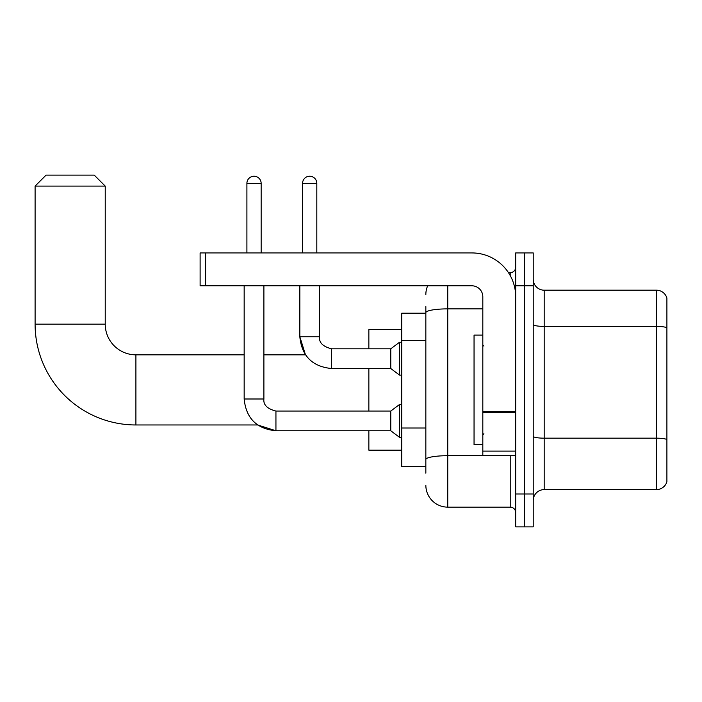 <?xml version="1.0" encoding="UTF-8"?>
<svg xmlns="http://www.w3.org/2000/svg" width="702" height="702" viewBox="0 0 702 702"><rect width="100%" height="100%" fill="white"/><g stroke="black" fill="none" stroke-linecap="round" stroke-linejoin="round"><path stroke-width="1.05" d="M425.842 333.783L425.842 306.625L425.842 313.197L401.728 313.197L401.728 466.602L425.842 466.602M425.842 473.174L425.842 306.625M515.689 493.997L515.689 526.869L524.455 526.869L524.455 493.997L524.455 526.869L533.222 526.869L533.222 493.997L524.455 493.997L524.455 285.802L524.455 493.997L515.689 493.997L515.689 285.802L524.455 285.802L524.455 252.931L524.455 285.802L533.222 285.802L533.222 493.997M533.222 285.802L533.222 252.931L515.689 252.931L515.689 285.802M447.753 285.802L447.753 507.142L510.214 507.142L510.214 455.642M508.467 272.657L510.214 272.657A5.476 5.476 0 0 0 515.689 267.172M425.842 463.311L425.842 434.591M515.689 512.618A5.476 5.476 0 0 0 510.214 507.142M425.842 294.568A21.911 21.911 0 0 1 427.667 285.802M447.753 507.142A21.911 21.911 0 0 1 425.842 485.231M533.222 500.57A10.96 10.96 0 0 1 544.182 489.61L656.379 489.61L656.379 290.189L544.182 290.189A10.96 10.96 0 0 1 533.222 279.229A10.96 10.96 0 0 0 544.182 290.189L544.182 489.61M666.9 298.078A10.96 10.96 0 0 0 656.379 290.189A10.96 10.96 0 0 1 666.9 298.078L666.9 481.721A10.96 10.96 0 0 1 656.379 489.61M533.222 324.5A10.96 1.904 0 0 0 544.182 326.404L656.379 326.404A10.96 1.904 180 0 1 666.9 327.773L666.9 439.54A10.96 1.904 180 0 0 656.379 438.171L544.182 438.171A10.96 1.904 0 0 1 533.222 436.267M244.164 285.802L244.164 398.99L263.891 398.99C263.224 404.835 267.243 408.854 275.939 411.047L275.939 430.774L257.634 424.964L135.907 424.964A100.807 100.807 0 0 1 35.1 324.157L35.1 186.091L46.06 175.131L94.27 175.131L105.23 186.091L35.1 186.091M135.907 424.964L135.907 354.835A30.677 30.677 0 0 1 105.23 324.157L105.23 186.091M368.857 368.532L368.857 411.047M368.857 430.774L368.857 450.166L401.728 450.166M401.728 329.633L368.857 329.633L368.857 348.806M246.902 252.931L246.902 183.354A7.125 7.125 0 0 1 254.027 176.228A7.125 7.125 0 0 1 261.153 183.354L261.153 252.931M263.891 285.802L263.891 398.99C263.224 404.835 267.243 408.854 275.939 411.047L390.777 411.047L390.777 430.774L275.939 430.774L257.634 424.964L275.939 430.774C256.66 428.861 246.069 418.269 244.164 398.99C246.069 418.269 256.66 428.861 275.939 430.774C256.66 428.861 246.069 418.269 244.164 398.99M390.777 411.047L399.543 404.475L399.543 437.346L401.728 437.346M302.571 252.931L302.571 183.354A7.125 7.125 0 0 1 309.687 176.228A7.125 7.125 0 0 1 316.813 183.354L316.813 252.931M299.833 285.802L299.833 336.758C301.737 356.037 312.329 366.628 331.607 368.532C312.329 366.628 301.737 356.037 299.833 336.758L305.475 354.835L299.833 336.758L319.55 336.758C318.892 342.602 322.911 346.621 331.607 348.806L390.777 348.806L390.777 368.532L331.607 368.532L331.607 348.806C322.911 346.621 318.892 342.602 319.55 336.758L319.533 336.758C318.892 342.602 322.911 346.621 331.607 348.806C322.911 346.621 318.892 342.602 319.55 336.758L319.55 285.802M390.777 348.806L399.543 342.234L399.543 375.105L401.728 375.105M515.689 455.642L482.818 455.642L482.818 411.337L515.689 411.337M515.689 296.762A43.831 43.831 0 0 0 471.858 252.931L205.598 252.931L205.598 285.802L471.858 285.802A10.96 10.96 0 0 1 482.818 296.762L482.818 411.337M205.598 285.802L200.114 285.802L200.114 252.931L205.598 252.931M482.818 335.108L474.052 335.108L474.052 444.682L482.818 444.682M425.842 340.365L401.728 340.365M425.842 428.018L401.728 428.018M512.109 455.642A5.476 0.948 0 0 1 510.214 455.703L447.753 455.703A21.911 3.808 180 0 0 425.842 459.503M425.842 312.68A21.911 3.808 180 0 1 447.753 308.871L482.818 308.871M510.214 275.544L510.214 272.657M35.1 324.157L105.23 324.157M246.902 183.354L261.153 183.354M302.571 183.354L316.813 183.354M515.689 412.285L482.818 412.285M482.818 451.114L515.689 451.114M305.475 354.835L263.891 354.835M244.164 354.835L135.907 354.835M390.777 430.774L399.543 437.346M263.891 398.99C263.224 404.835 267.243 408.854 275.939 411.047M399.543 404.475L401.728 404.475M390.777 368.532L399.543 375.105M399.543 342.234L401.728 342.234M483.915 346.068L482.818 344.972M483.915 433.731L482.818 434.828"/></g></svg>
